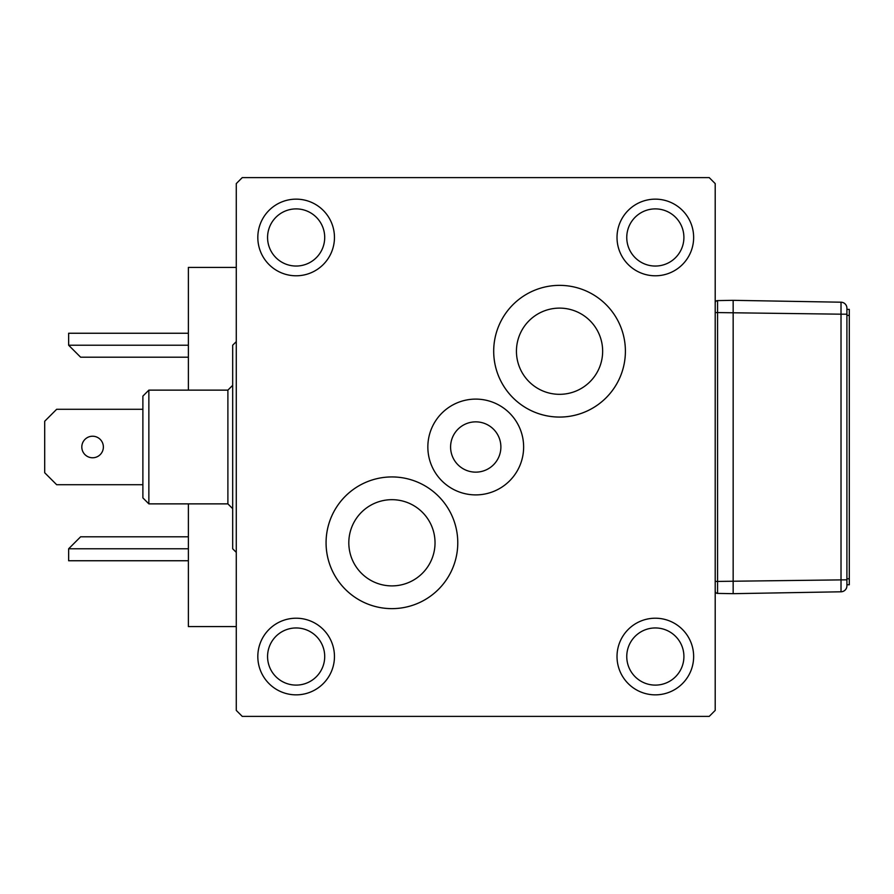 <?xml version="1.0" encoding="UTF-8"?>
<svg xmlns="http://www.w3.org/2000/svg" width="894" height="894" viewBox="0 0 894 894"><rect width="100%" height="100%" fill="white"/><g stroke="black" fill="none" stroke-linecap="round" stroke-linejoin="round"><path stroke-width="1.34" d="M493.957 464.321A25.144 25.144 0 0 1 458.41 465.226A25.144 25.144 0 0 1 457.516 429.679A25.144 25.144 0 0 1 493.063 428.774A25.144 25.144 0 0 1 493.957 464.321M441.033 414A47.896 47.896 0 0 1 508.742 412.29A47.896 47.896 0 0 1 475.731 494.896A47.896 47.896 0 0 0 523.627 447A47.896 47.896 0 0 0 475.731 399.104A47.896 47.896 0 0 0 427.846 447A47.896 47.896 0 0 0 475.731 494.896M599.181 334.278A43.102 43.102 0 0 0 542.613 311.581A43.102 43.102 0 0 0 519.906 368.149A43.102 43.102 0 0 0 576.485 390.857A43.102 43.102 0 0 0 599.181 334.278M620.101 325.338A65.854 65.854 0 0 0 533.673 290.662A65.854 65.854 0 0 0 498.986 377.089A65.854 65.854 0 0 0 585.425 411.776A65.854 65.854 0 0 0 620.101 325.338M355.834 519.213A43.102 43.102 0 0 1 415.498 506.697A43.102 43.102 0 0 1 428.014 566.36A43.102 43.102 0 0 1 368.35 578.876A43.102 43.102 0 0 1 355.834 519.213M336.792 506.764A65.854 65.854 0 0 1 427.935 487.655A65.854 65.854 0 0 1 447.056 578.798A65.854 65.854 0 0 1 355.901 597.918A65.854 65.854 0 0 1 336.792 506.764M103.369 447A10.773 10.773 0 0 0 92.596 436.227A10.773 10.773 0 0 0 81.812 447A10.773 10.773 0 0 0 92.596 457.773A10.773 10.773 0 0 0 103.369 447M142.884 409.284L56.668 409.284L44.7 421.253L44.7 472.747L56.668 484.716L142.884 484.716M559.543 285.365A65.854 65.854 0 0 0 493.7 351.219A65.854 65.854 0 0 0 559.543 417.062A65.854 65.854 0 0 0 625.398 351.219A65.854 65.854 0 0 0 559.543 285.365M391.918 476.938A65.854 65.854 0 0 0 326.075 542.781A65.854 65.854 0 0 0 391.918 608.635A65.854 65.854 0 0 0 457.773 542.781A65.854 65.854 0 0 0 391.918 476.938M655.336 694.85A38.319 38.319 0 0 1 617.016 656.531A38.319 38.319 0 0 1 655.336 618.212A38.319 38.319 0 0 1 693.643 656.531A38.319 38.319 0 0 1 655.336 694.85M296.137 694.85A38.319 38.319 0 0 1 257.818 656.531A38.319 38.319 0 0 1 296.137 618.212A38.319 38.319 0 0 1 334.457 656.531A38.319 38.319 0 0 1 296.137 694.85M296.137 275.788A38.319 38.319 0 0 1 257.818 237.469A38.319 38.319 0 0 1 296.137 199.15A38.319 38.319 0 0 1 334.457 237.469A38.319 38.319 0 0 1 296.137 275.788M655.336 275.788A38.319 38.319 0 0 1 617.016 237.469A38.319 38.319 0 0 1 655.336 199.15A38.319 38.319 0 0 1 693.643 237.469A38.319 38.319 0 0 1 655.336 275.788M148.862 503.87L142.884 497.891L142.884 396.109L148.862 390.13L148.862 503.87L227.892 503.87L227.892 390.13L148.862 390.13M236.273 552.369L232.675 548.771L232.675 345.229L236.273 341.631M679.027 640.551A28.574 28.574 0 0 1 671.316 680.222A28.574 28.574 0 0 1 631.645 672.511A28.574 28.574 0 0 1 639.355 632.84A28.574 28.574 0 0 1 679.027 640.551M320.175 671.975A28.574 28.574 0 0 1 280.694 680.569A28.574 28.574 0 0 1 272.1 641.087A28.574 28.574 0 0 1 311.581 632.494A28.574 28.574 0 0 1 320.175 671.975M324.645 235.569A28.574 28.574 0 0 1 298.037 265.976A28.574 28.574 0 0 1 267.63 239.368A28.574 28.574 0 0 1 294.238 208.961A28.574 28.574 0 0 1 324.645 235.569M683.128 244.073A28.574 28.574 0 0 1 648.72 265.272A28.574 28.574 0 0 1 627.532 230.864A28.574 28.574 0 0 1 661.94 209.665A28.574 28.574 0 0 1 683.128 244.073M236.273 267.407L188.377 267.407L188.377 390.13M188.377 503.87L188.377 626.593L236.273 626.593M188.377 345.229L68.648 345.229L80.616 357.198L188.377 357.198M68.648 345.229L68.648 333.25L188.377 333.25M188.377 548.771L68.648 548.771L68.648 560.75L188.377 560.75M68.648 548.771L80.616 536.802L188.377 536.802M236.273 316.152L236.273 326.344M709.21 716.396L715.2 710.406L715.2 183.594L709.21 177.604L242.263 177.604L236.273 183.594L236.273 710.406L242.263 716.396L709.21 716.396M846.909 314.185L846.909 308.195A5.99 5.99 0 0 0 841.019 302.206L733.158 300.328L733.158 593.672L717.558 593.404A2.391 2.391 0 0 1 715.2 591.001A2.391 2.391 0 0 0 717.558 593.404L717.558 581.424L846.909 579.815L846.909 314.185L841.019 314.185L841.019 591.794L733.158 593.672M846.909 585.805A5.99 5.99 0 0 1 841.019 591.794A5.99 5.99 0 0 0 846.909 585.805L846.909 579.815M846.909 308.195A5.99 5.99 0 0 0 841.019 302.206L841.019 314.185L717.558 312.576L717.558 300.596A2.391 2.391 0 0 0 715.2 302.999A2.391 2.391 0 0 1 717.558 300.596L733.158 300.328M846.909 584.777L849.3 584.777L849.3 309.391L846.909 309.391M715.2 312.576L717.558 312.576L717.558 581.424L715.2 581.424M846.909 578.787L849.3 578.787M846.909 315.381L849.3 315.381M227.892 503.87L232.675 508.664M227.892 390.13L232.675 385.336"/></g></svg>
